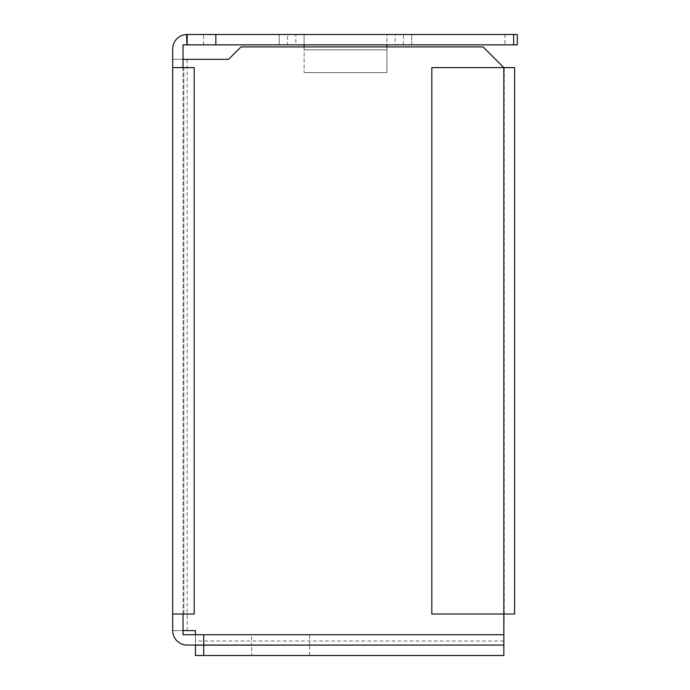 <?xml version="1.0" encoding="UTF-8"?>
<svg xmlns="http://www.w3.org/2000/svg" width="690" height="690" viewBox="0 0 690 690"><rect width="100%" height="100%" fill="white"/><g stroke="black" fill="none" stroke-linecap="round" stroke-linejoin="round"><path stroke-width="0.52" stroke-dasharray="3.45 2.59" d="M172.681 614.022L183.859 614.022L183.859 67.611L172.681 67.611M251.626 655.5L309.577 655.5L251.626 655.5L251.626 645.15L309.577 645.15L251.626 645.15M309.577 655.5L309.577 645.15M251.626 645.072L309.577 645.072L251.626 645.072L251.626 634.722L309.577 634.722L251.626 634.722M309.577 645.072L309.577 634.722M183.031 59.34L183.031 44.85L279.269 44.85L279.269 34.5L279.269 44.85L287.549 44.85L287.549 34.5L187.171 34.5A14.49 14.49 0 0 0 172.681 48.99L172.681 630.582L183.031 630.582L183.031 59.34L172.681 59.34L228.562 59.34L240.982 46.92L483.138 46.92L503.838 67.611L514.602 67.611M517.319 34.5L403.452 34.5L403.452 44.85L411.732 44.85L411.732 34.5L411.732 44.85L504.899 44.85L504.899 34.5M395.172 34.5L386.9 34.5L386.9 44.85L395.172 44.85L395.172 34.5L403.452 34.5M304.109 34.5L304.109 44.85L386.9 44.85L386.9 34.5L295.829 34.5L295.829 44.85L304.109 44.85L304.109 34.5L304.109 49.818L386.9 49.818L386.9 46.92M287.549 34.5L295.829 34.5M287.549 44.85L295.829 44.85M395.172 44.85L403.452 44.85M517.319 44.85L504.899 44.85M503.838 655.5L195.451 655.5L195.451 645.15L503.838 645.15L503.838 655.5L503.838 634.722L183.031 634.722L183.031 630.582L172.681 630.582A14.49 14.49 0 0 0 187.171 645.072L503.838 645.072L504.252 614.022L431.811 614.022L431.811 67.611L503.838 67.611L503.838 614.022L514.602 614.022M172.681 630.582L195.451 630.582L195.451 645.072M195.451 634.722L195.451 655.5M503.838 645.072L503.838 634.722M183.031 614.022L183.031 67.611M183.859 614.022L183.859 67.611L194.209 67.611L194.209 614.022L183.859 614.022L194.209 614.022M183.859 67.611L194.209 67.611M187.171 44.85L187.171 34.5M304.109 46.92L304.109 72.579L304.109 49.818L386.9 49.818L386.9 34.5M386.9 49.818L386.9 72.579L304.109 72.579L386.9 72.579L386.9 49.818M503.838 641.01L195.451 641.01M187.171 630.582L187.171 59.34M503.838 67.611L503.838 614.022L503.838 67.611M203.593 44.85L203.593 34.5M504.252 67.611L504.252 614.022"/><path stroke-width="1.03" d="M172.681 614.022L194.209 614.022L194.209 67.611L172.681 67.611L172.681 630.582A14.49 14.49 0 0 0 187.171 645.072L203.722 645.072L203.722 634.722L183.031 634.722L183.031 630.582L195.451 630.582L195.451 634.722M215.849 34.5L215.849 44.85L187.171 44.85L187.171 34.5L517.319 34.5L517.319 44.85L513.679 44.85L513.679 34.5M183.031 67.611L183.031 44.85L187.171 44.85M215.849 44.85L513.679 44.85M183.031 59.34L228.562 59.34L240.982 46.92L483.138 46.92L503.838 67.611L503.838 614.022L514.602 614.022L514.602 67.611L431.811 67.611L431.811 614.022L503.838 614.022L503.838 634.722L203.722 634.722M195.451 645.072L195.451 655.5L203.722 655.5L203.722 645.15L195.451 645.15M203.722 645.072L503.838 645.072L203.722 645.15M503.838 645.15L503.838 655.5L203.722 655.5M503.838 645.072L503.838 634.722M186.999 44.85L186.576 34.509A14.49 14.49 0 0 0 172.681 48.99L172.681 67.611M183.031 614.022L183.031 630.582M186.576 34.509L187.171 34.5M304.109 44.85L304.109 46.92M386.9 46.92L386.9 44.85"/></g></svg>
